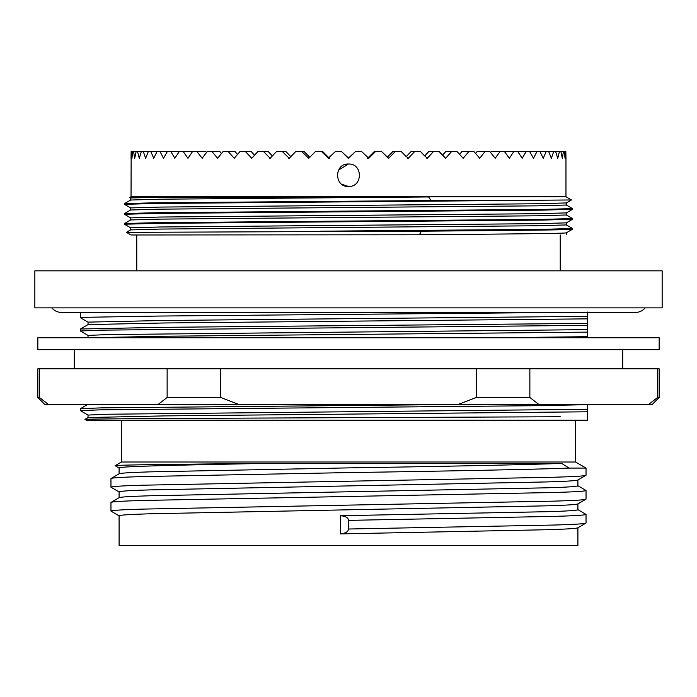 <?xml version="1.0" encoding="UTF-8"?>
<svg xmlns="http://www.w3.org/2000/svg" width="697" height="697" viewBox="0 0 697 697"><rect width="100%" height="100%" fill="white"/><g stroke="black" fill="none" stroke-linecap="round" stroke-linejoin="round"><path stroke-width="1.05" d="M662.15 270.837L34.85 270.837L34.85 307.874L662.15 307.874L662.15 270.837M136.769 234.985L136.769 270.837M560.231 234.985L560.231 270.837M566.321 234.784L566.321 232.815C566.33 233.521 508.313 234.026 419.376 234.784L131.036 234.985L126.453 232.345L130.696 229.888L130.679 227.823L124.484 224.26L124.467 223.537L154.481 222.709L542.519 219.389L572.533 218.562L572.516 219.285L566.304 222.866L537.143 223.676L159.857 226.995L130.679 227.823M566.321 222.857L566.321 224.931L572.516 228.494L572.533 229.217C572.542 229.932 512.87 230.446 421.397 231.195L126.453 232.345M173.17 196.963L130.679 197.957L130.679 200.022L159.857 199.203L428.638 196.963L129.816 197.469L131.036 196.754L565.964 196.754L571.496 199.961L154.481 203.498L124.467 204.326L130.696 207.933L130.679 209.98L124.467 213.578L124.484 214.301L130.696 217.891M566.321 202.932L537.143 203.759L159.857 207.079L130.679 207.915M571.496 199.961L566.304 202.958L566.321 205.014L537.143 205.842L159.857 209.161L130.679 209.997M566.321 212.89L537.143 213.718L159.857 217.037L130.679 217.873L130.679 219.938L159.857 219.119L537.143 215.8L566.321 214.972L566.321 212.899M566.321 224.931L537.143 225.758L159.857 229.078L130.679 229.905M509.786 200.544L430.929 200.544L154.481 202.792L124.467 203.62L124.467 204.326M130.696 200.013L124.467 203.62M566.304 204.996L572.533 208.603L542.519 209.431L154.481 212.751L124.467 213.578M572.533 208.603L572.516 209.327L566.304 212.916M572.533 209.3L542.519 210.137L154.481 213.456L124.467 214.284M130.696 219.93L124.467 223.537M572.533 219.259L542.519 220.086L154.481 223.406L124.467 224.242M566.304 214.946L572.533 218.562M341.905 184.33L348.5 186.474C362.963 187.188 363.015 163.333 348.5 164.013C334.002 163.325 334.011 187.162 348.5 186.474C362.963 187.188 363.015 163.333 348.5 164.013L338.559 170.024M565.842 151.345L565.964 158.28L565.842 151.345L565.058 158.28L564.256 151.345L563.464 151.345L562.305 158.28L560.824 151.345L559.508 151.345L557.731 158.28L555.587 151.345L553.758 151.345L551.362 158.28L548.583 151.345L546.256 151.345L543.268 158.28L539.861 151.345L537.065 151.345L533.519 158.28L529.52 151.345L526.27 151.345L522.184 158.28L517.627 151.345L513.95 151.345L509.368 158.28L504.288 151.345L500.219 151.345L495.184 158.28L489.625 151.345L485.199 151.345L479.745 158.28L473.76 151.345L469.011 151.345L463.183 158.28L456.823 151.345L451.795 151.345L445.644 158.28L438.962 151.345L433.7 151.345L427.278 158.28L420.326 151.345L414.872 151.345L408.242 158.28L401.08 151.345L395.487 151.345L388.691 158.28L381.39 151.345L375.692 151.345L368.8 158.28L361.412 151.345L355.67 151.345L348.735 158.28L341.33 151.345L335.588 151.345L328.67 158.28L321.308 151.345L315.61 151.345L308.78 158.28L301.513 151.345L295.92 151.345L289.22 158.28L282.128 151.345L276.674 151.345L270.166 158.28L263.3 151.345L258.038 151.345L251.783 158.28L245.205 151.345L240.177 151.345L234.227 158.28L227.989 151.345L223.24 151.345L217.638 158.28L211.801 151.345L207.375 151.345L202.174 158.28L196.781 151.345L192.712 151.345L187.955 158.28L183.05 151.345L179.373 151.345L174.816 158.28L170.73 151.345L167.48 151.345L163.481 158.28L159.935 151.345L157.139 151.345L153.732 158.28L150.744 151.345L148.417 151.345L145.638 158.28L143.242 151.345L141.413 151.345L139.269 158.28L137.492 151.345L136.176 151.345L134.695 158.28L133.536 151.345L132.744 151.345L131.942 158.28L131.158 151.345L131.036 196.754M565.964 158.28L565.964 196.754M341.33 151.345L348.265 158.28L341.33 151.345L348.265 158.28L355.67 151.345M193.165 337.749L37.838 337.749L37.838 349.694L659.162 349.694L659.162 337.749L193.165 337.749M529.868 368.809L529.868 397.49L539.156 404.661L651.991 404.661L659.162 397.49L659.162 368.809L37.838 368.809L37.838 397.49L39.38 397.49L48.677 404.661L157.844 404.661L167.132 397.49L167.132 368.809M220.749 368.809L220.749 397.49L167.132 397.49M121.478 462.015L575.522 462.015L586.038 468.079L569.118 468.079L561.573 463.392L265.67 463.392C177.587 464.237 115.249 464.882 115.11 465.692L121.478 462.015L121.478 420.195M119.187 492.004L110.962 487.194C111.546 486.462 122.149 485.792 142.789 485.199L554.211 477.236C574.851 476.643 585.454 475.981 586.038 475.241L586.038 468.079M577.813 480.05L586.038 475.241M110.962 487.194L110.962 478.551L119.187 473.742M110.962 478.551C111.546 477.82 122.149 477.157 142.789 476.565L348.5 472.583C441.001 471.233 538.737 469.334 569.118 468.079M577.909 527.725C577.351 528.465 567.105 529.128 547.18 529.72L340.432 533.902L340.432 515.719C345.564 516.146 348.247 517.697 348.5 520.371L348.5 529.014L554.211 525.033C574.851 524.432 585.454 523.769 586.038 523.038L586.038 514.403L577.813 509.585M577.813 527.847L586.038 523.038M348.5 520.371L554.211 516.39C574.851 515.797 585.454 515.135 586.038 514.403M119.187 515.902L110.962 511.093C111.546 510.352 122.149 509.69 142.789 509.098L554.211 501.134C574.851 500.542 585.454 499.871 586.038 499.139L586.038 490.505L577.813 485.696M577.813 503.948L586.038 499.139M110.962 511.093L110.962 502.45L119.187 497.641M110.962 502.45C111.546 501.718 122.149 501.056 142.789 500.463L554.211 492.491C574.851 491.899 585.454 491.237 586.038 490.505M587.475 416.292L587.475 420.195L86.35 420.195L84.912 419.359C82.856 418.914 158.132 418.488 263.536 418.043L560.275 416.745M575.522 420.195L575.522 462.015M577.909 527.786L577.909 545.655L119.091 545.655L119.091 515.78C119.649 515.048 129.895 514.386 149.82 513.785L547.18 505.822C567.105 505.229 577.351 504.567 577.909 503.835M340.432 515.719L547.18 511.703C567.105 511.11 577.351 510.439 577.909 509.707L577.909 503.887M119.091 473.803L119.091 467.983C119.318 466.31 176.123 465.143 265.67 463.392M119.091 473.864C119.649 473.132 129.895 472.47 149.82 471.869L348.5 467.887C437.838 466.546 532.229 464.638 561.573 463.392M119.091 497.702L119.091 491.882C119.649 491.15 129.895 490.488 149.82 489.895L547.18 481.923C567.105 481.331 577.351 480.669 577.909 479.937M119.091 497.763C119.649 497.031 129.895 496.36 149.82 495.767L547.18 487.804C567.105 487.212 577.351 486.55 577.909 485.809L577.909 479.998M88.049 415.09L80.373 410.646L100.786 409.819L538.093 405.671L587.475 404.661M438.875 404.661L101.483 407.858L80.399 408.677L80.373 410.646M587.475 412.563L587.475 414.34M587.475 420.195L587.475 416.745M88.049 417.538L164.318 415.9L587.475 411.788L587.475 409.287L107.852 414.236L88.022 415.063L88.022 417.564L84.912 419.359M119.187 468.105L115.11 465.692M348.5 529.014C348.265 531.689 345.573 533.318 340.432 533.902M587.475 416.336L587.475 411.788M587.475 409.287L587.475 405.009M220.749 397.49L239.332 404.661L457.668 404.661L476.251 397.49L476.251 368.809M239.332 404.661L157.844 404.661M47.213 403.589L48.677 404.661L45.009 404.661L37.838 397.49M539.156 404.661L457.668 404.661M529.868 397.49L476.251 397.49M659.162 397.49L657.619 397.49L657.619 368.809M39.38 368.809L39.38 397.49M648.323 404.661L657.619 397.49M88.049 335.431L80.373 330.988L100.786 330.16L587.475 325.351L587.475 323.408L158.907 327.381L80.399 329.019L88.049 324.602L88.022 322.127L80.373 317.719L85.426 317.309L158.907 316.055L565.223 312.413M88.022 322.127L164.318 320.472L587.475 316.36L587.475 312.073M587.475 327.128L587.475 327.904M88.049 324.602L164.318 322.972L587.475 318.86L587.475 316.36M587.475 323.408L587.475 318.86M80.399 329.019L80.373 330.988M88.022 337.749L88.022 335.405L107.852 334.577L587.475 329.637L587.475 325.351M88.815 337.749L164.318 336.242L587.475 332.129L587.475 329.637M587.475 337.749L587.475 332.129M587.475 336.677L497.675 337.749M489.625 151.345L490.522 152.521L491.359 151.345L500.219 151.345M473.76 151.345L475.554 153.558L477.279 151.345L485.199 151.345M456.823 151.345L459.497 154.446L462.094 151.345L469.011 151.345M438.962 151.345L442.49 155.248L445.932 151.345L451.795 151.345M420.326 151.345L424.673 155.971L428.951 151.345L433.7 151.345M401.08 151.345L406.212 156.651L411.274 151.345L414.872 151.345M381.39 151.345L387.253 157.287L393.064 151.345L395.487 151.345M367.589 158.28L374.481 151.345L375.692 151.345M321.308 151.345L322.519 151.345L329.411 158.28M301.513 151.345L303.936 151.345L309.747 157.287L315.61 151.345M282.128 151.345L285.726 151.345L290.788 156.651L295.92 151.345M263.3 151.345L268.049 151.345L272.327 155.971L276.674 151.345M245.205 151.345L251.068 151.345L254.51 155.248L258.038 151.345M227.989 151.345L234.906 151.345L237.503 154.446L240.177 151.345M211.801 151.345L219.721 151.345L221.446 153.558L223.24 151.345M196.781 151.345L205.641 151.345L206.478 152.521L207.375 151.345M131.036 158.28L131.158 151.345M131.419 151.345L132.744 151.345M133.536 151.345L136.176 151.345M137.492 151.345L141.413 151.345M143.242 151.345L148.417 151.345M150.744 151.345L157.139 151.345M159.935 151.345L167.48 151.345M170.73 151.345L179.373 151.345M183.05 151.345L192.712 151.345M269.722 158.28L270.166 158.28M288.758 158.28L289.22 158.28M308.309 158.28L308.78 158.28M328.2 158.28L335.588 151.345M368.8 158.28L361.412 151.345M388.691 158.28L388.22 158.28M408.242 158.28L407.78 158.28M427.278 158.28L426.834 158.28M504.288 151.345L513.95 151.345M517.627 151.345L526.27 151.345M529.52 151.345L537.065 151.345M539.861 151.345L546.256 151.345M548.583 151.345L553.758 151.345M555.587 151.345L559.508 151.345M560.824 151.345L563.464 151.345M564.256 151.345L565.581 151.345M572.533 228.52L542.519 229.348L320.132 231.195M572.533 229.217L566.304 232.824M421.397 231.195L419.376 234.784M430.929 200.544L428.638 196.963M645.169 307.874C642.669 310.818 639.489 312.334 635.62 312.413L61.38 312.413C57.511 312.334 54.331 310.818 51.831 307.874M587.475 312.413L635.62 312.413M74.283 349.694L74.283 368.809M87.352 404.661L80.399 408.677M622.717 349.694L622.717 368.809M80.373 312.413L80.373 317.719M130.696 197.974L129.816 197.469"/></g></svg>

